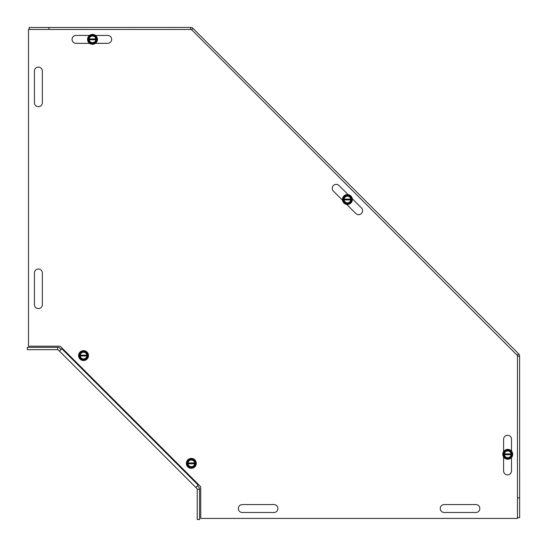 <?xml version="1.0" encoding="UTF-8"?>
<svg xmlns="http://www.w3.org/2000/svg" width="547" height="547" viewBox="0 0 547 547"><rect width="100%" height="100%" fill="white"/><g stroke="black" fill="none" stroke-linecap="round" stroke-linejoin="round"><path stroke-width="0.82" d="M475.883 504.566A3.959 3.959 0 0 1 479.842 508.525A3.959 3.959 0 0 1 475.883 512.484L444.205 512.484A3.959 3.959 0 0 1 440.246 508.525A3.959 3.959 0 0 1 444.205 504.566L475.883 504.566A3.959 3.959 0 0 1 479.842 508.525A3.959 3.959 0 0 1 475.883 512.484M42.351 102.713A3.959 3.959 0 0 1 38.393 106.672A3.959 3.959 0 0 1 34.434 102.713L34.434 71.042A3.959 3.959 0 0 1 38.393 67.083A3.959 3.959 0 0 1 42.351 71.042L42.351 102.713A3.959 3.959 0 0 1 38.393 106.672A3.959 3.959 0 0 1 34.434 102.713M34.434 272.96A3.959 3.959 0 0 1 38.393 269.001A3.959 3.959 0 0 1 42.351 272.96L42.351 304.631A3.959 3.959 0 0 1 38.393 308.59A3.959 3.959 0 0 1 34.434 304.631L34.434 272.96A3.959 3.959 0 0 1 38.393 269.001A3.959 3.959 0 0 1 42.351 272.96M273.965 504.566A3.959 3.959 0 0 1 277.924 508.525A3.959 3.959 0 0 1 273.965 512.484L242.294 512.484A3.959 3.959 0 0 1 238.335 508.525A3.959 3.959 0 0 1 242.294 504.566L273.965 504.566A3.959 3.959 0 0 1 277.924 508.525A3.959 3.959 0 0 1 273.965 512.484M503.596 451.624L503.596 439.241A3.959 3.959 0 0 1 507.554 435.282A3.959 3.959 0 0 1 511.513 439.241L511.513 451.097M511.513 457.524L511.513 470.912A3.959 3.959 0 0 1 507.554 474.871A3.959 3.959 0 0 1 503.596 470.912L503.596 456.998M89.558 43.329L76.006 43.329A3.959 3.959 0 0 1 72.047 39.37A3.959 3.959 0 0 1 76.006 35.411L89.51 35.411M95.493 35.411L107.684 35.411A3.959 3.959 0 0 1 111.643 39.37A3.959 3.959 0 0 1 107.684 43.329L95.445 43.329M342.511 200.216L333.41 191.115A3.959 3.959 0 0 1 333.41 185.515A3.959 3.959 0 0 1 339.01 185.515L348.111 194.616M352.309 198.814L361.41 207.908A3.959 3.959 0 0 1 361.41 213.508A3.959 3.959 0 0 1 355.81 213.508L346.709 204.414M517.455 518.426L200.722 518.426L200.722 486.755L60.17 346.203L28.499 346.203L28.499 29.47L191.368 29.47L517.455 355.557L517.455 518.426M444.205 512.484A3.959 3.959 0 0 1 440.246 508.525A3.959 3.959 0 0 1 444.205 504.566M34.434 71.042A3.959 3.959 0 0 1 38.393 67.083A3.959 3.959 0 0 1 42.351 71.042M42.351 304.631A3.959 3.959 0 0 1 38.393 308.59A3.959 3.959 0 0 1 34.434 304.631M242.294 512.484A3.959 3.959 0 0 1 238.335 508.525A3.959 3.959 0 0 1 242.294 504.566M200.722 486.755L198.616 484.649L195.819 487.445L59.466 351.099L196.941 488.567A0.991 0.991 0 0 1 197.228 489.271L197.228 519.561L199.573 519.561L199.573 489.271A3.337 3.337 0 0 0 198.595 486.912L197.474 485.791M61.12 349.437L59.999 348.316A3.337 3.337 0 0 0 57.64 347.338L27.35 347.338L27.35 349.683L57.64 349.683A0.991 0.991 0 0 1 58.344 349.971L59.466 351.099L62.262 348.295L60.17 346.203M191.655 29.757L192.995 28.417A3.337 3.337 0 0 0 190.636 27.439L48.95 27.487L48.943 29.47L48.95 27.487L190.636 27.439L190.636 29.47M517.455 517.653L519.65 517.653L519.643 497.859L517.455 497.859L519.643 497.859L519.595 356.165L517.455 356.165M192.995 28.417L518.618 353.806L517.161 355.263M48.943 27.487L29.148 27.494L29.155 29.47M518.618 353.806A3.337 3.337 0 0 1 519.595 356.165M343.632 199.115L351.755 199.115L351.755 199.908L351.188 199.908A3.802 3.802 0 0 1 343.632 199.908L343.065 199.908L343.065 199.115L344.111 199.115A3.323 3.323 0 0 1 350.709 199.115L351.188 199.115A3.802 3.802 0 0 0 343.632 199.115M350.709 199.908L344.111 199.908A3.323 3.323 0 0 0 350.709 199.908M343.065 199.115L345.123 195.552L349.697 195.552L351.755 199.115M351.755 199.908L349.697 203.47L345.123 203.47L343.065 199.908M349.882 195.224A4.95 4.95 0 0 1 351.694 201.987A4.95 4.95 0 0 1 344.938 203.799A4.95 4.95 0 0 1 343.126 197.036A4.95 4.95 0 0 1 349.882 195.224M351.981 199.511A4.574 4.574 0 0 0 345.123 195.552A4.574 4.574 0 0 0 345.123 203.47A4.574 4.574 0 0 0 351.981 199.511M187.553 462.967L195.676 462.967L195.676 463.76L195.108 463.76A3.802 3.802 0 0 1 187.553 463.76L186.985 463.76L186.985 462.967L188.031 462.967A3.323 3.323 0 0 1 194.636 462.967L195.108 462.967A3.802 3.802 0 0 0 187.553 462.967M194.636 463.76L188.031 463.76A3.323 3.323 0 0 0 194.636 463.76M186.985 462.967L189.043 459.405L193.617 459.405L195.676 462.967M195.676 463.76L193.617 467.323L189.043 467.323L186.985 463.76M193.809 459.077A4.95 4.95 0 0 1 195.614 465.839A4.95 4.95 0 0 1 188.859 467.651A4.95 4.95 0 0 1 187.047 460.889A4.95 4.95 0 0 1 193.809 459.077M195.901 463.364A4.574 4.574 0 0 0 189.043 459.405A4.574 4.574 0 0 0 189.043 467.323A4.574 4.574 0 0 0 195.901 463.364M79.766 355.188L87.889 355.188L87.889 355.974L87.329 355.974A3.802 3.802 0 0 1 79.766 355.974L79.206 355.974L79.206 355.188L80.245 355.188A3.323 3.323 0 0 1 86.85 355.188L87.329 355.188A3.802 3.802 0 0 0 79.766 355.188M86.85 355.974L80.245 355.974A3.323 3.323 0 0 0 86.85 355.974M79.206 355.188L81.264 351.618L85.831 351.618L87.889 355.188M87.889 355.974L85.831 359.536L81.264 359.536L79.206 355.974M86.023 351.297A4.95 4.95 0 0 1 87.835 358.053A4.95 4.95 0 0 1 81.072 359.864A4.95 4.95 0 0 1 79.26 353.109A4.95 4.95 0 0 1 86.023 351.297M88.122 355.577A4.574 4.574 0 0 0 81.264 351.618A4.574 4.574 0 0 0 81.264 359.536A4.574 4.574 0 0 0 88.122 355.577M88.723 38.953L96.846 38.953L96.846 39.746L96.279 39.746A3.802 3.802 0 0 1 88.723 39.746L88.156 39.746L88.156 38.953L89.202 38.953A3.323 3.323 0 0 1 95.8 38.953L96.279 38.953A3.802 3.802 0 0 0 88.723 38.953M95.8 39.746L89.202 39.746A3.323 3.323 0 0 0 95.8 39.746M88.156 38.953L90.214 35.391L94.788 35.391L96.846 38.953M96.846 39.746L94.788 43.309L90.214 43.309L88.156 39.746M94.973 35.063A4.95 4.95 0 0 1 96.785 41.825A4.95 4.95 0 0 1 90.029 43.637A4.95 4.95 0 0 1 88.217 36.875A4.95 4.95 0 0 1 94.973 35.063M97.072 39.35A4.574 4.574 0 0 0 90.214 35.391A4.574 4.574 0 0 0 90.214 43.309A4.574 4.574 0 0 0 97.072 39.35M503.972 453.914L512.095 453.914L512.095 454.707L511.534 454.707A3.802 3.802 0 0 1 503.972 454.707L503.404 454.707L503.404 453.914L504.45 453.914A3.323 3.323 0 0 1 511.055 453.914L511.534 453.914A3.802 3.802 0 0 0 503.972 453.914M511.055 454.707L504.45 454.707A3.323 3.323 0 0 0 511.055 454.707M503.404 453.914L505.462 450.352L510.036 450.352L512.095 453.914M512.095 454.707L510.036 458.27L505.462 458.27L503.404 454.707M510.228 450.024A4.95 4.95 0 0 1 512.04 456.786A4.95 4.95 0 0 1 505.278 458.598A4.95 4.95 0 0 1 503.466 451.836A4.95 4.95 0 0 1 510.228 450.024M512.32 454.311A4.574 4.574 0 0 0 505.462 450.352A4.574 4.574 0 0 0 505.462 458.27A4.574 4.574 0 0 0 512.32 454.311M57.64 349.683L57.64 347.338M199.573 489.271L197.228 489.271M61.825 348.74L198.171 485.086"/></g></svg>
